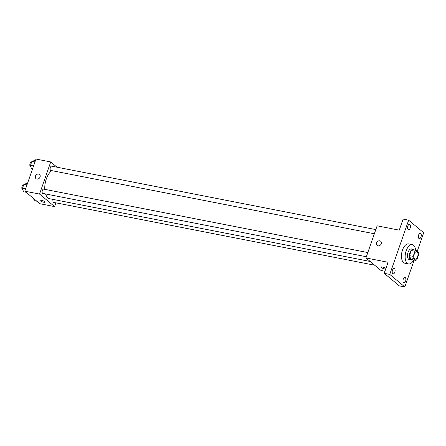 <?xml version="1.0" encoding="UTF-8"?>
<svg xmlns="http://www.w3.org/2000/svg" width="446" height="446" viewBox="0 0 446 446"><rect width="100%" height="100%" fill="white"/><g stroke="black" fill="none" stroke-linecap="round" stroke-linejoin="round"><path stroke-width="0.67" d="M414.724 258.886A3.824 1.951 -78.9 0 1 414.15 254.493A3.824 1.951 -78.9 0 1 416.687 251.622A3.824 1.951 -78.9 0 1 417.869 255.748A3.824 1.951 -78.9 0 1 415.215 259.126A3.824 1.951 -78.9 0 1 414.724 258.886M416.938 259.516L418.727 254.365A5.19 2.654 -78.9 0 0 418.554 252.364L416.14 250.351A5.19 2.654 -78.9 0 0 414.964 251.232L413.169 256.378A5.19 2.654 -78.9 0 0 413.342 258.385L415.761 260.392A5.19 2.654 -78.9 0 0 416.938 259.516M414.964 251.232L411.273 250.507L409.484 255.658L413.169 256.378M413.342 258.385L409.657 257.66L412.071 259.672L415.761 260.392M409.657 257.66A5.19 2.654 -78.9 0 1 409.484 255.658M411.273 250.507A5.19 2.654 -78.9 0 1 412.455 249.632L416.14 250.351M414.356 250.005A5.464 2.788 101.1 0 0 413.314 249.292A5.464 2.788 101.1 0 0 409.907 252.692A5.464 2.788 101.1 0 0 411.212 260.012A5.464 2.788 101.1 0 0 412.45 259.745M411.212 260.012L409.367 259.65A5.464 2.788 -78.9 0 1 408.67 259.31A5.464 2.788 -78.9 0 1 408.062 252.33A5.464 2.788 -78.9 0 1 411.468 248.929L413.314 249.292M413.721 259.996A9.834 5.023 -78.9 0 1 408.53 263.943A9.834 5.023 -78.9 0 1 407.27 263.324A9.834 5.023 -78.9 0 1 405.793 252.023A9.834 5.023 -78.9 0 1 412.305 244.637A9.834 5.023 -78.9 0 1 415.627 250.251M408.53 263.943L404.84 263.218A9.834 5.023 -78.9 0 1 403.585 262.605A9.834 5.023 -78.9 0 1 402.102 251.299A9.834 5.023 -78.9 0 1 408.62 243.917L412.305 244.637M420.985 236.949A2.732 1.394 -78.9 0 1 419.279 238.649A2.732 1.394 -78.9 0 1 418.437 235.7A2.732 1.394 -78.9 0 1 420.333 233.286A2.732 1.394 -78.9 0 1 420.985 236.949M405.604 281.119A2.732 1.394 -78.9 0 1 403.898 282.82A2.732 1.394 -78.9 0 1 403.056 279.871A2.732 1.394 -78.9 0 1 404.951 277.457A2.732 1.394 -78.9 0 1 405.604 281.119M394.833 272.149A2.732 1.394 -78.9 0 1 393.127 273.85A2.732 1.394 -78.9 0 1 392.285 270.9A2.732 1.394 -78.9 0 1 394.18 268.486A2.732 1.394 -78.9 0 1 394.833 272.149M410.214 227.978A2.732 1.394 -78.9 0 1 408.508 229.679A2.732 1.394 -78.9 0 1 407.666 226.73A2.732 1.394 -78.9 0 1 409.562 224.316A2.732 1.394 -78.9 0 1 410.214 227.978M417.244 251.271L423.7 232.734L408.636 220.19L389.759 274.401L404.823 286.945L414.178 260.085M408.636 220.19L403.106 219.109L399.259 230.153L377.132 225.821L365.943 257.944L388.07 262.276L384.229 273.314L389.759 274.401M378.041 245.835A2.732 2.263 129.8 0 1 377.165 245.423A2.732 2.263 129.8 0 1 377.177 241.877A2.732 2.263 129.8 0 1 380.661 241.225A2.732 2.263 129.8 0 1 380.984 244.296A2.732 2.263 129.8 0 1 378.041 245.835M384.229 273.314L399.293 285.864L404.823 286.945M365.943 257.944L381.007 270.488L384.943 271.257M381.096 267.115A2.732 0.63 19.2 0 0 381.369 267.561A2.732 0.63 19.2 0 0 385.701 269.089A2.732 0.63 19.2 0 1 381.369 267.561A2.732 0.63 19.2 0 1 381.096 267.115A2.732 0.63 19.2 0 1 383.12 267.176A2.732 0.63 19.2 0 1 385.929 268.425M377.165 245.428A2.732 2.263 129.8 0 1 377.177 241.877A2.732 2.263 129.8 0 1 380.661 241.225M370.174 261.467L49.829 198.777A14.774 7.543 -78.9 0 1 47.939 197.851A14.774 7.543 -78.9 0 1 45.564 193.949M44.773 189.338A14.774 7.543 -78.9 0 1 51.903 170.656M53.13 199.418A2.185 1.115 101.1 0 0 53.637 202.389L374.679 265.219M374.367 233.765L50.861 170.456A2.185 1.115 -78.9 0 1 50.582 170.316A2.185 1.115 -78.9 0 1 50.253 167.802A2.185 1.115 -78.9 0 1 51.703 166.163L375.816 229.595M366.367 256.729L42.866 193.419A2.185 1.115 -78.9 0 1 42.587 193.285A2.185 1.115 -78.9 0 1 42.258 190.771A2.185 1.115 -78.9 0 1 43.702 189.132L367.816 252.564M57.055 167.211L50.727 161.943L39.543 194.066L54.607 206.609L55.923 202.835M39.543 194.066L24.792 191.178L35.975 159.055L50.727 161.943M36.884 179.069A2.732 2.263 129.8 0 1 36.014 178.662A2.732 2.263 129.8 0 1 36.02 175.111A2.732 2.263 129.8 0 1 39.51 174.464A2.732 2.263 129.8 0 1 39.828 177.53A2.732 2.263 129.8 0 1 36.884 179.069M24.792 191.178L39.856 203.722L54.607 206.609M45.102 202.144A2.732 0.63 19.2 0 1 43.028 202.066A2.732 0.63 19.2 0 1 40.218 200.795A2.732 0.63 19.2 0 1 39.945 200.349A2.732 0.63 19.2 0 1 42.732 200.65A2.732 0.63 19.2 0 1 45.102 202.144A2.732 0.63 19.2 0 1 43.028 202.066A2.732 0.63 19.2 0 1 40.218 200.795A2.732 0.63 19.2 0 1 39.945 200.349M36.014 178.662A2.732 2.263 129.8 0 1 36.02 175.116A2.732 2.263 129.8 0 1 39.51 174.464M33.595 198.515L34.203 200.694L36.834 201.207M33.528 198.453L33.35 198.42A2.185 1.115 -78.9 0 1 33.071 198.286A2.185 1.115 -78.9 0 1 32.759 197.812M27.351 183.824L26.258 183.613L23.9 184.265L22.49 188.323L23.432 191.724L26.063 192.237M23.9 184.265L26.989 184.873M22.49 188.323L25.573 188.926M22.813 189.494L22.579 189.45A2.185 1.115 -78.9 0 1 22.3 189.316A2.185 1.115 -78.9 0 1 21.971 186.802A2.185 1.115 -78.9 0 1 23.421 185.162L23.577 185.19M35.351 160.855L34.253 160.644L31.9 161.301L30.49 165.355L31.426 168.755L32.525 168.973M31.9 161.301L34.983 161.904M30.49 165.355L33.573 165.962M30.813 166.531L30.579 166.481A2.185 1.115 -78.9 0 1 30.3 166.347A2.185 1.115 -78.9 0 1 29.971 163.833A2.185 1.115 -78.9 0 1 31.415 162.193L31.577 162.227"/></g></svg>
